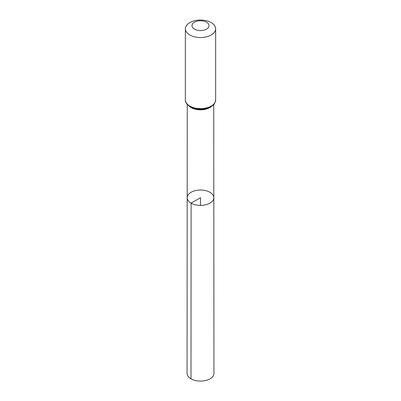 <?xml version="1.0" encoding="UTF-8"?>
<svg xmlns="http://www.w3.org/2000/svg" width="401" height="401" viewBox="0 0 401 401"><rect width="100%" height="100%" fill="white"/><g stroke="black" fill="none" stroke-linecap="round" stroke-linejoin="round"><path stroke-width="0.6" d="M191.092 203.142A13.308 7.684 180 0 1 187.192 197.703A13.308 7.684 180 0 1 200.5 190.024A13.308 7.684 180 0 1 213.808 197.703A13.308 7.684 180 0 1 205.598 204.806A13.308 7.684 180 0 1 191.092 203.142A13.308 7.684 180 0 1 187.192 197.703L187.056 373.336A13.444 7.759 180 0 0 190.996 378.825A13.444 7.759 180 0 0 205.648 380.509A13.444 7.759 180 0 0 213.944 373.336L213.808 197.703A13.308 7.684 180 0 1 205.598 204.806A13.308 7.684 180 0 1 191.092 203.142M194.475 29.148A8.521 4.917 180 0 1 198.294 20.922A8.521 4.917 180 0 1 208.731 26.942A8.521 4.917 180 0 1 194.475 29.148M189.788 34.977A15.148 8.747 180 0 1 185.352 28.797A15.148 8.747 180 0 1 200.5 20.05A15.148 8.747 180 0 1 215.648 28.797A15.148 8.747 180 0 1 206.294 36.877A15.148 8.747 180 0 1 189.788 34.977M200.5 205.392L200.5 197.708L191.092 203.142L190.996 378.825M211.683 106.27A13.238 7.644 180 0 1 191.142 107.583A13.238 7.644 180 0 1 189.317 106.27M189.788 106.064A15.148 8.747 180 0 1 185.352 99.879C185.097 102.115 186.681 104.405 190.104 106.756C194.465 109.087 199.437 109.784 205.026 108.846L210.896 106.756C213.051 104.751 214.435 105.779 215.648 99.879A15.148 8.747 180 0 1 206.294 107.959A15.148 8.747 180 0 1 189.788 106.064M187.262 104.506L187.192 197.703M213.738 104.506L213.808 197.703M185.352 28.797L185.352 99.879M215.648 28.797L215.648 99.879"/></g></svg>
